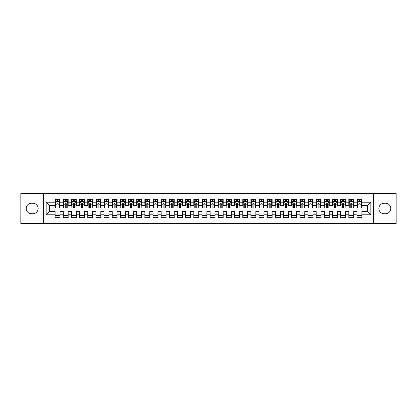 <?xml version="1.0" encoding="UTF-8"?>
<svg xmlns="http://www.w3.org/2000/svg" width="417" height="417" viewBox="0 0 417 417"><rect width="100%" height="100%" fill="white"/><g stroke="black" fill="none" stroke-linecap="round" stroke-linejoin="round"><path stroke-width="0.63" d="M373.549 223.595L396.15 223.595L396.15 193.405L373.549 193.405L373.549 223.595L43.451 223.595L43.451 193.405L20.85 193.405L20.85 223.595L43.451 223.595M373.549 193.405L43.451 193.405M46.141 214.781L46.141 202.219L55.117 202.219L55.117 205.482L49.404 205.482L49.404 211.518L46.141 214.781L55.117 214.781L55.117 217.679L60.012 217.679L60.012 214.781L63.275 214.781L63.275 217.679L68.169 217.679L68.169 214.781L71.432 214.781L71.432 217.679L76.327 217.679L76.327 214.781L79.595 214.781L79.595 217.679L84.489 217.679L84.489 214.781L87.752 214.781L87.752 217.679L92.647 217.679L92.647 214.781L95.91 214.781L95.91 217.679L100.805 217.679L100.805 214.781L104.068 214.781L104.068 217.679L108.962 217.679L108.962 214.781L112.225 214.781L112.225 217.679L117.125 217.679L117.125 214.781L120.388 214.781L120.388 217.679L125.282 217.679L125.282 214.781L128.545 214.781L128.545 217.679L133.44 217.679L133.44 214.781L136.703 214.781L136.703 217.679L141.598 217.679L141.598 214.781L144.861 214.781L144.861 217.679L149.755 217.679L149.755 214.781L153.023 214.781L153.023 217.679L157.918 217.679L157.918 214.781L161.181 214.781L161.181 217.679L166.075 217.679L166.075 214.781L169.338 214.781L169.338 217.679L174.233 217.679L174.233 214.781L177.496 214.781L177.496 217.679L182.391 217.679L182.391 214.781L185.654 214.781L185.654 217.679L190.553 217.679L190.553 214.781L193.816 214.781L193.816 217.679L198.711 217.679L198.711 214.781L201.974 214.781L201.974 217.679L206.868 217.679L206.868 214.781L210.132 214.781L210.132 217.679L215.026 217.679L215.026 214.781L218.289 214.781L218.289 217.679L223.184 217.679L223.184 214.781L226.447 214.781L226.447 217.679L231.346 217.679L231.346 214.781L234.609 214.781L234.609 217.679L239.504 217.679L239.504 214.781L242.767 214.781L242.767 217.679L247.662 217.679L247.662 214.781L250.925 214.781L250.925 217.679L255.819 217.679L255.819 214.781L259.082 214.781L259.082 217.679L263.977 217.679L263.977 214.781L267.245 214.781L267.245 217.679L272.139 217.679L272.139 214.781L275.402 214.781L275.402 217.679L280.297 217.679L280.297 214.781L283.56 214.781L283.56 217.679L288.455 217.679L288.455 214.781L291.718 214.781L291.718 217.679L296.612 217.679L296.612 214.781L299.875 214.781L299.875 217.679L304.775 217.679L304.775 214.781L308.038 214.781L308.038 217.679L312.932 217.679L312.932 214.781L316.195 214.781L316.195 217.679L321.09 217.679L321.09 214.781L324.353 214.781L324.353 217.679L329.248 217.679L329.248 214.781L332.511 214.781L332.511 217.679L337.405 217.679L337.405 214.781L340.673 214.781L340.673 217.679L345.568 217.679L345.568 214.781L348.831 214.781L348.831 217.679L353.725 217.679L353.725 214.781L356.988 214.781L356.988 217.679L361.883 217.679L361.883 211.518L367.596 211.518L367.596 205.482L361.883 205.482L361.883 202.219L370.859 202.219L370.859 214.781L361.883 214.781M361.883 202.219L361.883 199.321L356.988 199.321L356.988 202.219L353.725 202.219L353.725 199.321L348.831 199.321L348.831 202.219L345.568 202.219L345.568 199.321L340.673 199.321L340.673 202.219L337.405 202.219L337.405 199.321L332.511 199.321L332.511 202.219L329.248 202.219L329.248 199.321L324.353 199.321L324.353 202.219L321.09 202.219L321.09 199.321L316.195 199.321L316.195 202.219L312.932 202.219L312.932 199.321L308.038 199.321L308.038 202.219L304.775 202.219L304.775 199.321L299.875 199.321L299.875 202.219L296.612 202.219L296.612 199.321L291.718 199.321L291.718 202.219L288.455 202.219L288.455 199.321L283.56 199.321L283.56 202.219L280.297 202.219L280.297 199.321L275.402 199.321L275.402 202.219L272.139 202.219L272.139 199.321L267.245 199.321L267.245 202.219L263.977 202.219L263.977 199.321L259.082 199.321L259.082 202.219L255.819 202.219L255.819 199.321L250.925 199.321L250.925 202.219L247.662 202.219L247.662 199.321L242.767 199.321L242.767 202.219L239.504 202.219L239.504 199.321L234.609 199.321L234.609 202.219L231.346 202.219L231.346 199.321L226.447 199.321L226.447 202.219L223.184 202.219L223.184 199.321L218.289 199.321L218.289 202.219L215.026 202.219L215.026 199.321L210.132 199.321L210.132 202.219L206.868 202.219L206.868 199.321L201.974 199.321L201.974 202.219L198.711 202.219L198.711 199.321L193.816 199.321L193.816 202.219L190.553 202.219L190.553 199.321L185.654 199.321L185.654 202.219L182.391 202.219L182.391 199.321L177.496 199.321L177.496 202.219L174.233 202.219L174.233 199.321L169.338 199.321L169.338 202.219L166.075 202.219L166.075 199.321L161.181 199.321L161.181 202.219L157.918 202.219L157.918 199.321L153.023 199.321L153.023 202.219L149.755 202.219L149.755 199.321L144.861 199.321L144.861 202.219L141.598 202.219L141.598 199.321L136.703 199.321L136.703 202.219L133.44 202.219L133.44 199.321L128.545 199.321L128.545 202.219L125.282 202.219L125.282 199.321L120.388 199.321L120.388 202.219L117.125 202.219L117.125 199.321L112.225 199.321L112.225 202.219L108.962 202.219L108.962 199.321L104.068 199.321L104.068 202.219L100.805 202.219L100.805 199.321L95.91 199.321L95.91 202.219L92.647 202.219L92.647 199.321L87.752 199.321L87.752 202.219L84.489 202.219L84.489 199.321L79.595 199.321L79.595 202.219L76.327 202.219L76.327 199.321L71.432 199.321L71.432 202.219L68.169 202.219L68.169 199.321L63.275 199.321L63.275 202.219L60.012 202.219L60.012 199.321L55.117 199.321L55.117 202.219M353.725 214.781L353.725 211.518L356.988 211.518L356.988 214.781M370.859 202.219L367.596 205.482M345.568 214.781L345.568 211.518L348.831 211.518L348.831 214.781M356.988 202.219L356.988 205.482L353.725 205.482L353.725 202.219M337.405 214.781L337.405 211.518L340.673 211.518L340.673 214.781M348.831 202.219L348.831 205.482L345.568 205.482L345.568 202.219M329.248 214.781L329.248 211.518L332.511 211.518L332.511 214.781M340.673 202.219L340.673 205.482L337.405 205.482L337.405 202.219M321.09 214.781L321.09 211.518L324.353 211.518L324.353 214.781M332.511 202.219L332.511 205.482L329.248 205.482L329.248 202.219M312.932 214.781L312.932 211.518L316.195 211.518L316.195 214.781M324.353 202.219L324.353 205.482L321.09 205.482L321.09 202.219M304.775 214.781L304.775 211.518L308.038 211.518L308.038 214.781M316.195 202.219L316.195 205.482L312.932 205.482L312.932 202.219M296.612 214.781L296.612 211.518L299.875 211.518L299.875 214.781M308.038 202.219L308.038 205.482L304.775 205.482L304.775 202.219M288.455 214.781L288.455 211.518L291.718 211.518L291.718 214.781M299.875 202.219L299.875 205.482L296.612 205.482L296.612 202.219M280.297 214.781L280.297 211.518L283.56 211.518L283.56 214.781M291.718 202.219L291.718 205.482L288.455 205.482L288.455 202.219M272.139 214.781L272.139 211.518L275.402 211.518L275.402 214.781M283.56 202.219L283.56 205.482L280.297 205.482L280.297 202.219M263.977 214.781L263.977 211.518L267.245 211.518L267.245 214.781M275.402 202.219L275.402 205.482L272.139 205.482L272.139 202.219M255.819 214.781L255.819 211.518L259.082 211.518L259.082 214.781M267.245 202.219L267.245 205.482L263.977 205.482L263.977 202.219M247.662 214.781L247.662 211.518L250.925 211.518L250.925 214.781M259.082 202.219L259.082 205.482L255.819 205.482L255.819 202.219M239.504 214.781L239.504 211.518L242.767 211.518L242.767 214.781M250.925 202.219L250.925 205.482L247.662 205.482L247.662 202.219M231.346 214.781L231.346 211.518L234.609 211.518L234.609 214.781M242.767 202.219L242.767 205.482L239.504 205.482L239.504 202.219M223.184 214.781L223.184 211.518L226.447 211.518L226.447 214.781M234.609 202.219L234.609 205.482L231.346 205.482L231.346 202.219M215.026 214.781L215.026 211.518L218.289 211.518L218.289 214.781M226.447 202.219L226.447 205.482L223.184 205.482L223.184 202.219M206.868 214.781L206.868 211.518L210.132 211.518L210.132 214.781M218.289 202.219L218.289 205.482L215.026 205.482L215.026 202.219M198.711 214.781L198.711 211.518L201.974 211.518L201.974 214.781M210.132 202.219L210.132 205.482L206.868 205.482L206.868 202.219M190.553 214.781L190.553 211.518L193.816 211.518L193.816 214.781M201.974 202.219L201.974 205.482L198.711 205.482L198.711 202.219M182.391 214.781L182.391 211.518L185.654 211.518L185.654 214.781M193.816 202.219L193.816 205.482L190.553 205.482L190.553 202.219M174.233 214.781L174.233 211.518L177.496 211.518L177.496 214.781M185.654 202.219L185.654 205.482L182.391 205.482L182.391 202.219M166.075 214.781L166.075 211.518L169.338 211.518L169.338 214.781M177.496 202.219L177.496 205.482L174.233 205.482L174.233 202.219M157.918 214.781L157.918 211.518L161.181 211.518L161.181 214.781M169.338 202.219L169.338 205.482L166.075 205.482L166.075 202.219M149.755 214.781L149.755 211.518L153.023 211.518L153.023 214.781M161.181 202.219L161.181 205.482L157.918 205.482L157.918 202.219M141.598 214.781L141.598 211.518L144.861 211.518L144.861 214.781M153.023 202.219L153.023 205.482L149.755 205.482L149.755 202.219M133.44 214.781L133.44 211.518L136.703 211.518L136.703 214.781M144.861 202.219L144.861 205.482L141.598 205.482L141.598 202.219M125.282 214.781L125.282 211.518L128.545 211.518L128.545 214.781M136.703 202.219L136.703 205.482L133.44 205.482L133.44 202.219M117.125 214.781L117.125 211.518L120.388 211.518L120.388 214.781M128.545 202.219L128.545 205.482L125.282 205.482L125.282 202.219M108.962 214.781L108.962 211.518L112.225 211.518L112.225 214.781M120.388 202.219L120.388 205.482L117.125 205.482L117.125 202.219M100.805 214.781L100.805 211.518L104.068 211.518L104.068 214.781M112.225 202.219L112.225 205.482L108.962 205.482L108.962 202.219M92.647 214.781L92.647 211.518L95.91 211.518L95.91 214.781M104.068 202.219L104.068 205.482L100.805 205.482L100.805 202.219M84.489 214.781L84.489 211.518L87.752 211.518L87.752 214.781M95.91 202.219L95.91 205.482L92.647 205.482L92.647 202.219M76.327 214.781L76.327 211.518L79.595 211.518L79.595 214.781M87.752 202.219L87.752 205.482L84.489 205.482L84.489 202.219M68.169 214.781L68.169 211.518L71.432 211.518L71.432 214.781M79.595 202.219L79.595 205.482L76.327 205.482L76.327 202.219M60.012 214.781L60.012 211.518L63.275 211.518L63.275 214.781M71.432 202.219L71.432 205.482L68.169 205.482L68.169 202.219M49.404 211.518L55.117 211.518L55.117 214.781M63.275 202.219L63.275 205.482L60.012 205.482L60.012 202.219M356.988 201.359L357.395 201.359M361.476 201.359L361.883 201.359M348.831 201.359L349.238 201.359M353.319 201.359L353.725 201.359M340.673 201.359L341.08 201.359M345.156 201.359L345.568 201.359M332.511 201.359L332.922 201.359M336.999 201.359L337.405 201.359M324.353 201.359L324.76 201.359M328.841 201.359L329.248 201.359M316.195 201.359L316.602 201.359M320.683 201.359L321.09 201.359M308.038 201.359L308.444 201.359M312.526 201.359L312.932 201.359M299.875 201.359L300.287 201.359M304.363 201.359L304.775 201.359M291.718 201.359L292.124 201.359M296.206 201.359L296.612 201.359M283.56 201.359L283.967 201.359M288.048 201.359L288.455 201.359M275.402 201.359L275.809 201.359M279.89 201.359L280.297 201.359M267.245 201.359L267.651 201.359M271.728 201.359L272.139 201.359M259.082 201.359L259.494 201.359M263.57 201.359L263.977 201.359M250.925 201.359L251.331 201.359M255.412 201.359L255.819 201.359M242.767 201.359L243.174 201.359M247.255 201.359L247.662 201.359M234.609 201.359L235.016 201.359M239.097 201.359L239.504 201.359M226.447 201.359L226.858 201.359M230.935 201.359L231.346 201.359M218.289 201.359L218.701 201.359M222.777 201.359L223.184 201.359M210.132 201.359L210.538 201.359M214.619 201.359L215.026 201.359M201.974 201.359L202.381 201.359M206.462 201.359L206.868 201.359M193.816 201.359L194.223 201.359M198.299 201.359L198.711 201.359M185.654 201.359L186.065 201.359M190.142 201.359L190.553 201.359M177.496 201.359L177.903 201.359M181.984 201.359L182.391 201.359M169.338 201.359L169.745 201.359M173.826 201.359L174.233 201.359M161.181 201.359L161.588 201.359M165.669 201.359L166.075 201.359M153.023 201.359L153.43 201.359M157.506 201.359L157.918 201.359M144.861 201.359L145.272 201.359M149.349 201.359L149.755 201.359M136.703 201.359L137.11 201.359M141.191 201.359L141.598 201.359M128.545 201.359L128.952 201.359M133.033 201.359L133.44 201.359M120.388 201.359L120.794 201.359M124.876 201.359L125.282 201.359M112.225 201.359L112.637 201.359M116.713 201.359L117.125 201.359M104.068 201.359L104.474 201.359M108.556 201.359L108.962 201.359M95.91 201.359L96.317 201.359M100.398 201.359L100.805 201.359M87.752 201.359L88.159 201.359M92.24 201.359L92.647 201.359M79.595 201.359L80.001 201.359M84.078 201.359L84.489 201.359M71.432 201.359L71.844 201.359M75.92 201.359L76.327 201.359M63.275 201.359L63.681 201.359M67.763 201.359L68.169 201.359M55.117 201.359L55.524 201.359M59.605 201.359L60.012 201.359M55.117 215.641L60.012 215.641M63.275 215.641L68.169 215.641M71.432 215.641L76.327 215.641M79.595 215.641L84.489 215.641M87.752 215.641L92.647 215.641M95.91 215.641L100.805 215.641M104.068 215.641L108.962 215.641M112.225 215.641L117.125 215.641M120.388 215.641L125.282 215.641M128.545 215.641L133.44 215.641M136.703 215.641L141.598 215.641M144.861 215.641L149.755 215.641M153.023 215.641L157.918 215.641M161.181 215.641L166.075 215.641M169.338 215.641L174.233 215.641M177.496 215.641L182.391 215.641M185.654 215.641L190.553 215.641M193.816 215.641L198.711 215.641M201.974 215.641L206.868 215.641M210.132 215.641L215.026 215.641M218.289 215.641L223.184 215.641M226.447 215.641L231.346 215.641M234.609 215.641L239.504 215.641M242.767 215.641L247.662 215.641M250.925 215.641L255.819 215.641M259.082 215.641L263.977 215.641M267.245 215.641L272.139 215.641M275.402 215.641L280.297 215.641M283.56 215.641L288.455 215.641M291.718 215.641L296.612 215.641M299.875 215.641L304.775 215.641M308.038 215.641L312.932 215.641M316.195 215.641L321.09 215.641M324.353 215.641L329.248 215.641M332.511 215.641L337.405 215.641M340.673 215.641L345.568 215.641M348.831 215.641L353.725 215.641M356.988 215.641L361.883 215.641M46.141 202.219L49.404 205.482M367.596 211.518L370.859 214.781M31.457 203.277A5.223 5.223 0 0 0 26.235 208.5A5.223 5.223 0 0 0 31.457 213.723L32.927 213.723A5.223 5.223 0 0 0 38.145 208.5A5.223 5.223 0 0 0 32.927 203.277L31.457 203.277M385.543 213.723A5.223 5.223 0 0 0 390.765 208.5A5.223 5.223 0 0 0 385.543 203.277L384.073 203.277A5.223 5.223 0 0 0 378.855 208.5A5.223 5.223 0 0 0 384.073 213.723L385.543 213.723M58.052 200.384L57.077 200.384M59.605 206.988L58.052 206.988L58.052 208.01L59.605 208.01L59.605 203.032L58.787 201.401L56.342 201.401L55.524 203.032L55.524 208.01L57.077 208.01L57.077 206.988L55.524 206.988M55.524 203.032L55.524 199.321M59.605 203.032L59.605 199.321M57.077 201.401L57.077 199.321M58.052 199.321L58.052 201.401M58.052 206.988L58.052 203.647C57.728 203.016 57.4 203.016 57.077 203.647L57.077 206.988M58.052 201.359L57.077 201.359M66.214 200.384L65.234 200.384M67.763 206.988L66.214 206.988L66.214 208.01L67.763 208.01L67.763 203.032L66.944 201.401L64.499 201.401L63.681 203.032L63.681 208.01L65.234 208.01L65.234 206.988L63.681 206.988M63.681 203.032L63.681 199.321M67.763 203.032L67.763 199.321M65.234 201.401L65.234 199.321M66.214 199.321L66.214 201.401M66.214 206.988L66.214 203.647C65.886 203.016 65.558 203.016 65.234 203.647L65.234 206.988M66.214 201.359L65.234 201.359M74.372 200.384L73.392 200.384M75.92 206.988L74.372 206.988L74.372 208.01L75.92 208.01L75.92 203.032L75.107 201.401L72.657 201.401L71.844 203.032L71.844 208.01L73.392 208.01L73.392 206.988L71.844 206.988M71.844 203.032L71.844 199.321M75.92 203.032L75.92 199.321M73.392 201.401L73.392 199.321M74.372 199.321L74.372 201.401M74.372 206.988L74.372 203.647C74.044 203.016 73.72 203.016 73.392 203.647L73.392 206.988M74.372 201.359L73.392 201.359M82.53 200.384L81.55 200.384M84.078 206.988L82.53 206.988L82.53 208.01L84.078 208.01L84.078 203.032L83.264 201.401L80.815 201.401L80.001 203.032L80.001 208.01L81.55 208.01L81.55 206.988L80.001 206.988M80.001 203.032L80.001 199.321M84.078 203.032L84.078 199.321M81.55 201.401L81.55 199.321M82.53 199.321L82.53 201.401M82.53 206.988L82.53 203.647C82.206 203.016 81.878 203.016 81.55 203.647L81.55 206.988M82.53 201.359L81.55 201.359M90.687 200.384L89.707 200.384M92.24 206.988L90.687 206.988L90.687 208.01L92.24 208.01L92.24 203.032L91.422 201.401L88.977 201.401L88.159 203.032L88.159 208.01L89.707 208.01L89.707 206.988L88.159 206.988M88.159 203.032L88.159 199.321M92.24 203.032L92.24 199.321M89.707 201.401L89.707 199.321M90.687 199.321L90.687 201.401M90.687 206.988L90.687 203.647C90.364 203.016 90.036 203.016 89.707 203.647L89.707 206.988M90.687 201.359L89.707 201.359M98.845 200.384L97.87 200.384M100.398 206.988L98.845 206.988L98.845 208.01L100.398 208.01L100.398 203.032L99.58 201.401L97.135 201.401L96.317 203.032L96.317 208.01L97.87 208.01L97.87 206.988L96.317 206.988M96.317 203.032L96.317 199.321M100.398 203.032L100.398 199.321M97.87 201.401L97.87 199.321M98.845 199.321L98.845 201.401M98.845 206.988L98.845 203.647C98.521 203.016 98.193 203.016 97.87 203.647L97.87 206.988M98.845 201.359L97.87 201.359M107.007 200.384L106.027 200.384M108.556 206.988L107.007 206.988L107.007 208.01L108.556 208.01L108.556 203.032L107.742 201.401L105.293 201.401L104.474 203.032L104.474 208.01L106.027 208.01L106.027 206.988L104.474 206.988M104.474 203.032L104.474 199.321M108.556 203.032L108.556 199.321M106.027 201.401L106.027 199.321M107.007 199.321L107.007 201.401M107.007 206.988L107.007 203.647C106.679 203.016 106.356 203.016 106.027 203.647L106.027 206.988M107.007 201.359L106.027 201.359M115.165 200.384L114.185 200.384M116.713 206.988L115.165 206.988L115.165 208.01L116.713 208.01L116.713 203.032L115.9 201.401L113.45 201.401L112.637 203.032L112.637 208.01L114.185 208.01L114.185 206.988L112.637 206.988M112.637 203.032L112.637 199.321M116.713 203.032L116.713 199.321M114.185 201.401L114.185 199.321M115.165 199.321L115.165 201.401M115.165 206.988L115.165 203.647C114.837 203.016 114.513 203.016 114.185 203.647L114.185 206.988M115.165 201.359L114.185 201.359M123.323 200.384L122.343 200.384M124.876 206.988L123.323 206.988L123.323 208.01L124.876 208.01L124.876 203.032L124.058 201.401L121.608 201.401L120.794 203.032L120.794 208.01L122.343 208.01L122.343 206.988L120.794 206.988M120.794 203.032L120.794 199.321M124.876 203.032L124.876 199.321M122.343 201.401L122.343 199.321M123.323 199.321L123.323 201.401M123.323 206.988L123.323 203.647C122.999 203.016 122.671 203.016 122.343 203.647L122.343 206.988M123.323 201.359L122.343 201.359M131.48 200.384L130.505 200.384M133.033 206.988L131.48 206.988L131.48 208.01L133.033 208.01L133.033 203.032L132.215 201.401L129.77 201.401L128.952 203.032L128.952 208.01L130.505 208.01L130.505 206.988L128.952 206.988M128.952 203.032L128.952 199.321M133.033 203.032L133.033 199.321M130.505 201.401L130.505 199.321M131.48 199.321L131.48 201.401M131.48 206.988L131.48 203.647C131.157 203.016 130.829 203.016 130.505 203.647L130.505 206.988M131.48 201.359L130.505 201.359M139.643 200.384L138.663 200.384M141.191 206.988L139.643 206.988L139.643 208.01L141.191 208.01L141.191 203.032L140.373 201.401L137.928 201.401L137.11 203.032L137.11 208.01L138.663 208.01L138.663 206.988L137.11 206.988M137.11 203.032L137.11 199.321M141.191 203.032L141.191 199.321M138.663 201.401L138.663 199.321M139.643 199.321L139.643 201.401M139.643 206.988L139.643 203.647C139.314 203.016 138.986 203.016 138.663 203.647L138.663 206.988M139.643 201.359L138.663 201.359M147.8 200.384L146.82 200.384M149.349 206.988L147.8 206.988L147.8 208.01L149.349 208.01L149.349 203.032L148.535 201.401L146.086 201.401L145.272 203.032L145.272 208.01L146.82 208.01L146.82 206.988L145.272 206.988M145.272 203.032L145.272 199.321M149.349 203.032L149.349 199.321M146.82 201.401L146.82 199.321M147.8 199.321L147.8 201.401M147.8 206.988L147.8 203.647C147.472 203.016 147.149 203.016 146.82 203.647L146.82 206.988M147.8 201.359L146.82 201.359M155.958 200.384L154.978 200.384M157.506 206.988L155.958 206.988L155.958 208.01L157.506 208.01L157.506 203.032L156.693 201.401L154.243 201.401L153.43 203.032L153.43 208.01L154.978 208.01L154.978 206.988L153.43 206.988M153.43 203.032L153.43 199.321M157.506 203.032L157.506 199.321M154.978 201.401L154.978 199.321M155.958 199.321L155.958 201.401M155.958 206.988L155.958 203.647C155.63 203.016 155.306 203.016 154.978 203.647L154.978 206.988M155.958 201.359L154.978 201.359M164.116 200.384L163.136 200.384M165.669 206.988L164.116 206.988L164.116 208.01L165.669 208.01L165.669 203.032L164.851 201.401L162.406 201.401L161.588 203.032L161.588 208.01L163.136 208.01L163.136 206.988L161.588 206.988M161.588 203.032L161.588 199.321M165.669 203.032L165.669 199.321M163.136 201.401L163.136 199.321M164.116 199.321L164.116 201.401M164.116 206.988L164.116 203.647C163.792 203.016 163.464 203.016 163.136 203.647L163.136 206.988M164.116 201.359L163.136 201.359M172.273 200.384L171.298 200.384M173.826 206.988L172.273 206.988L172.273 208.01L173.826 208.01L173.826 203.032L173.008 201.401L170.563 201.401L169.745 203.032L169.745 208.01L171.298 208.01L171.298 206.988L169.745 206.988M169.745 203.032L169.745 199.321M173.826 203.032L173.826 199.321M171.298 201.401L171.298 199.321M172.273 199.321L172.273 201.401M172.273 206.988L172.273 203.647C171.95 203.016 171.622 203.016 171.298 203.647L171.298 206.988M172.273 201.359L171.298 201.359M180.436 200.384L179.456 200.384M181.984 206.988L180.436 206.988L180.436 208.01L181.984 208.01L181.984 203.032L181.171 201.401L178.721 201.401L177.903 203.032L177.903 208.01L179.456 208.01L179.456 206.988L177.903 206.988M177.903 203.032L177.903 199.321M181.984 203.032L181.984 199.321M179.456 201.401L179.456 199.321M180.436 199.321L180.436 201.401M180.436 206.988L180.436 203.647C180.108 203.016 179.784 203.016 179.456 203.647L179.456 206.988M180.436 201.359L179.456 201.359M188.593 200.384L187.614 200.384M190.142 206.988L188.593 206.988L188.593 208.01L190.142 208.01L190.142 203.032L189.328 201.401L186.879 201.401L186.065 203.032L186.065 208.01L187.614 208.01L187.614 206.988L186.065 206.988M186.065 203.032L186.065 199.321M190.142 203.032L190.142 199.321M187.614 201.401L187.614 199.321M188.593 199.321L188.593 201.401M188.593 206.988L188.593 203.647C188.265 203.016 187.942 203.016 187.614 203.647L187.614 206.988M188.593 201.359L187.614 201.359M196.751 200.384L195.771 200.384M198.299 206.988L196.751 206.988L196.751 208.01L198.299 208.01L198.299 203.032L197.486 201.401L195.036 201.401L194.223 203.032L194.223 208.01L195.771 208.01L195.771 206.988L194.223 206.988M194.223 203.032L194.223 199.321M198.299 203.032L198.299 199.321M195.771 201.401L195.771 199.321M196.751 199.321L196.751 201.401M196.751 206.988L196.751 203.647C196.428 203.016 196.099 203.016 195.771 203.647L195.771 206.988M196.751 201.359L195.771 201.359M204.909 200.384L203.929 200.384M206.462 206.988L204.909 206.988L204.909 208.01L206.462 208.01L206.462 203.032L205.644 201.401L203.199 201.401L202.381 203.032L202.381 208.01L203.929 208.01L203.929 206.988L202.381 206.988M202.381 203.032L202.381 199.321M206.462 203.032L206.462 199.321M203.929 201.401L203.929 199.321M204.909 199.321L204.909 201.401M204.909 206.988L204.909 203.647C204.585 203.016 204.257 203.016 203.929 203.647L203.929 206.988M204.909 201.359L203.929 201.359M213.071 200.384L212.091 200.384M214.619 206.988L213.071 206.988L213.071 208.01L214.619 208.01L214.619 203.032L213.801 201.401L211.356 201.401L210.538 203.032L210.538 208.01L212.091 208.01L212.091 206.988L210.538 206.988M210.538 203.032L210.538 199.321M214.619 203.032L214.619 199.321M212.091 201.401L212.091 199.321M213.071 199.321L213.071 201.401M213.071 206.988L213.071 203.647C212.743 203.016 212.415 203.016 212.091 203.647L212.091 206.988M213.071 201.359L212.091 201.359M221.229 200.384L220.249 200.384M222.777 206.988L221.229 206.988L221.229 208.01L222.777 208.01L222.777 203.032L221.964 201.401L219.514 201.401L218.701 203.032L218.701 208.01L220.249 208.01L220.249 206.988L218.701 206.988M218.701 203.032L218.701 199.321M222.777 203.032L222.777 199.321M220.249 201.401L220.249 199.321M221.229 199.321L221.229 201.401M221.229 206.988L221.229 203.647C220.901 203.016 220.577 203.016 220.249 203.647L220.249 206.988M221.229 201.359L220.249 201.359M229.386 200.384L228.407 200.384M230.935 206.988L229.386 206.988L229.386 208.01L230.935 208.01L230.935 203.032L230.121 201.401L227.672 201.401L226.858 203.032L226.858 208.01L228.407 208.01L228.407 206.988L226.858 206.988M226.858 203.032L226.858 199.321M230.935 203.032L230.935 199.321M228.407 201.401L228.407 199.321M229.386 199.321L229.386 201.401M229.386 206.988L229.386 203.647C229.058 203.016 228.735 203.016 228.407 203.647L228.407 206.988M229.386 201.359L228.407 201.359M237.544 200.384L236.564 200.384M239.097 206.988L237.544 206.988L237.544 208.01L239.097 208.01L239.097 203.032L238.279 201.401L235.829 201.401L235.016 203.032L235.016 208.01L236.564 208.01L236.564 206.988L235.016 206.988M235.016 203.032L235.016 199.321M239.097 203.032L239.097 199.321M236.564 201.401L236.564 199.321M237.544 199.321L237.544 201.401M237.544 206.988L237.544 203.647C237.221 203.016 236.892 203.016 236.564 203.647L236.564 206.988M237.544 201.359L236.564 201.359M245.702 200.384L244.727 200.384M247.255 206.988L245.702 206.988L245.702 208.01L247.255 208.01L247.255 203.032L246.437 201.401L243.992 201.401L243.174 203.032L243.174 208.01L244.727 208.01L244.727 206.988L243.174 206.988M243.174 203.032L243.174 199.321M247.255 203.032L247.255 199.321M244.727 201.401L244.727 199.321M245.702 199.321L245.702 201.401M245.702 206.988L245.702 203.647C245.378 203.016 245.05 203.016 244.727 203.647L244.727 206.988M245.702 201.359L244.727 201.359M253.864 200.384L252.884 200.384M255.412 206.988L253.864 206.988L253.864 208.01L255.412 208.01L255.412 203.032L254.594 201.401L252.149 201.401L251.331 203.032L251.331 208.01L252.884 208.01L252.884 206.988L251.331 206.988M251.331 203.032L251.331 199.321M255.412 203.032L255.412 199.321M252.884 201.401L252.884 199.321M253.864 199.321L253.864 201.401M253.864 206.988L253.864 203.647C253.536 203.016 253.208 203.016 252.884 203.647L252.884 206.988M253.864 201.359L252.884 201.359M262.022 200.384L261.042 200.384M263.57 206.988L262.022 206.988L262.022 208.01L263.57 208.01L263.57 203.032L262.757 201.401L260.307 201.401L259.494 203.032L259.494 208.01L261.042 208.01L261.042 206.988L259.494 206.988M259.494 203.032L259.494 199.321M263.57 203.032L263.57 199.321M261.042 201.401L261.042 199.321M262.022 199.321L262.022 201.401M262.022 206.988L262.022 203.647C261.694 203.016 261.37 203.016 261.042 203.647L261.042 206.988M262.022 201.359L261.042 201.359M270.18 200.384L269.2 200.384M271.728 206.988L270.18 206.988L270.18 208.01L271.728 208.01L271.728 203.032L270.914 201.401L268.465 201.401L267.651 203.032L267.651 208.01L269.2 208.01L269.2 206.988L267.651 206.988M267.651 203.032L267.651 199.321M271.728 203.032L271.728 199.321M269.2 201.401L269.2 199.321M270.18 199.321L270.18 201.401M270.18 206.988L270.18 203.647C269.856 203.016 269.528 203.016 269.2 203.647L269.2 206.988M270.18 201.359L269.2 201.359M278.337 200.384L277.357 200.384M279.89 206.988L278.337 206.988L278.337 208.01L279.89 208.01L279.89 203.032L279.072 201.401L276.627 201.401L275.809 203.032L275.809 208.01L277.357 208.01L277.357 206.988L275.809 206.988M275.809 203.032L275.809 199.321M279.89 203.032L279.89 199.321M277.357 201.401L277.357 199.321M278.337 199.321L278.337 201.401M278.337 206.988L278.337 203.647C278.014 203.016 277.686 203.016 277.357 203.647L277.357 206.988M278.337 201.359L277.357 201.359M286.495 200.384L285.52 200.384M288.048 206.988L286.495 206.988L286.495 208.01L288.048 208.01L288.048 203.032L287.23 201.401L284.785 201.401L283.967 203.032L283.967 208.01L285.52 208.01L285.52 206.988L283.967 206.988M283.967 203.032L283.967 199.321M288.048 203.032L288.048 199.321M285.52 201.401L285.52 199.321M286.495 199.321L286.495 201.401M286.495 206.988L286.495 203.647C286.171 203.016 285.843 203.016 285.52 203.647L285.52 206.988M286.495 201.359L285.52 201.359M294.657 200.384L293.677 200.384M296.206 206.988L294.657 206.988L294.657 208.01L296.206 208.01L296.206 203.032L295.392 201.401L292.942 201.401L292.124 203.032L292.124 208.01L293.677 208.01L293.677 206.988L292.124 206.988M292.124 203.032L292.124 199.321M296.206 203.032L296.206 199.321M293.677 201.401L293.677 199.321M294.657 199.321L294.657 201.401M294.657 206.988L294.657 203.647C294.329 203.016 294.006 203.016 293.677 203.647L293.677 206.988M294.657 201.359L293.677 201.359M302.815 200.384L301.835 200.384M304.363 206.988L302.815 206.988L302.815 208.01L304.363 208.01L304.363 203.032L303.55 201.401L301.1 201.401L300.287 203.032L300.287 208.01L301.835 208.01L301.835 206.988L300.287 206.988M300.287 203.032L300.287 199.321M304.363 203.032L304.363 199.321M301.835 201.401L301.835 199.321M302.815 199.321L302.815 201.401M302.815 206.988L302.815 203.647C302.487 203.016 302.163 203.016 301.835 203.647L301.835 206.988M302.815 201.359L301.835 201.359M310.973 200.384L309.993 200.384M312.526 206.988L310.973 206.988L310.973 208.01L312.526 208.01L312.526 203.032L311.707 201.401L309.258 201.401L308.444 203.032L308.444 208.01L309.993 208.01L309.993 206.988L308.444 206.988M308.444 203.032L308.444 199.321M312.526 203.032L312.526 199.321M309.993 201.401L309.993 199.321M310.973 199.321L310.973 201.401M310.973 206.988L310.973 203.647C310.649 203.016 310.321 203.016 309.993 203.647L309.993 206.988M310.973 201.359L309.993 201.359M319.13 200.384L318.155 200.384M320.683 206.988L319.13 206.988L319.13 208.01L320.683 208.01L320.683 203.032L319.865 201.401L317.42 201.401L316.602 203.032L316.602 208.01L318.155 208.01L318.155 206.988L316.602 206.988M316.602 203.032L316.602 199.321M320.683 203.032L320.683 199.321M318.155 201.401L318.155 199.321M319.13 199.321L319.13 201.401M319.13 206.988L319.13 203.647C318.807 203.016 318.479 203.016 318.155 203.647L318.155 206.988M319.13 201.359L318.155 201.359M327.293 200.384L326.313 200.384M328.841 206.988L327.293 206.988L327.293 208.01L328.841 208.01L328.841 203.032L328.023 201.401L325.578 201.401L324.76 203.032L324.76 208.01L326.313 208.01L326.313 206.988L324.76 206.988M324.76 203.032L324.76 199.321M328.841 203.032L328.841 199.321M326.313 201.401L326.313 199.321M327.293 199.321L327.293 201.401M327.293 206.988L327.293 203.647C326.964 203.016 326.636 203.016 326.313 203.647L326.313 206.988M327.293 201.359L326.313 201.359M335.45 200.384L334.47 200.384M336.999 206.988L335.45 206.988L335.45 208.01L336.999 208.01L336.999 203.032L336.185 201.401L333.736 201.401L332.922 203.032L332.922 208.01L334.47 208.01L334.47 206.988L332.922 206.988M332.922 203.032L332.922 199.321M336.999 203.032L336.999 199.321M334.47 201.401L334.47 199.321M335.45 199.321L335.45 201.401M335.45 206.988L335.45 203.647C335.122 203.016 334.799 203.016 334.47 203.647L334.47 206.988M335.45 201.359L334.47 201.359M343.608 200.384L342.628 200.384M345.156 206.988L343.608 206.988L343.608 208.01L345.156 208.01L345.156 203.032L344.343 201.401L341.893 201.401L341.08 203.032L341.08 208.01L342.628 208.01L342.628 206.988L341.08 206.988M341.08 203.032L341.08 199.321M345.156 203.032L345.156 199.321M342.628 201.401L342.628 199.321M343.608 199.321L343.608 201.401M343.608 206.988L343.608 203.647C343.28 203.016 342.956 203.016 342.628 203.647L342.628 206.988M343.608 201.359L342.628 201.359M351.766 200.384L350.786 200.384M353.319 206.988L351.766 206.988L351.766 208.01L353.319 208.01L353.319 203.032L352.501 201.401L350.056 201.401L349.238 203.032L349.238 208.01L350.786 208.01L350.786 206.988L349.238 206.988M349.238 203.032L349.238 199.321M353.319 203.032L353.319 199.321M350.786 201.401L350.786 199.321M351.766 199.321L351.766 201.401M351.766 206.988L351.766 203.647C351.442 203.016 351.114 203.016 350.786 203.647L350.786 206.988M351.766 201.359L350.786 201.359M359.923 200.384L358.948 200.384M361.476 206.988L359.923 206.988L359.923 208.01L361.476 208.01L361.476 203.032L360.658 201.401L358.213 201.401L357.395 203.032L357.395 208.01L358.948 208.01L358.948 206.988L357.395 206.988M357.395 203.032L357.395 199.321M361.476 203.032L361.476 199.321M358.948 201.401L358.948 199.321M359.923 199.321L359.923 201.401M359.923 206.988L359.923 203.647C359.6 203.016 359.272 203.016 358.948 203.647L358.948 206.988M359.923 201.359L358.948 201.359M59.584 202.99L55.544 202.99M55.524 201.5L56.29 201.5M58.839 201.5L59.605 201.5M57.077 204.799L55.524 204.799M59.605 204.799L58.052 204.799M58.052 200.9L57.077 200.9M67.742 202.99L63.702 202.99M63.681 201.5L64.453 201.5M66.996 201.5L67.763 201.5M65.234 204.799L63.681 204.799M67.763 204.799L66.214 204.799M66.214 200.9L65.234 200.9M75.899 202.99L71.865 202.99M71.844 201.5L72.61 201.5M75.154 201.5L75.92 201.5M73.392 204.799L71.844 204.799M75.92 204.799L74.372 204.799M74.372 200.9L73.392 200.9M84.062 202.99L80.022 202.99M80.001 201.5L80.768 201.5M83.311 201.5L84.078 201.5M81.55 204.799L80.001 204.799M84.078 204.799L82.53 204.799M82.53 200.9L81.55 200.9M92.22 202.99L88.18 202.99M88.159 201.5L88.925 201.5M91.474 201.5L92.24 201.5M89.707 204.799L88.159 204.799M92.24 204.799L90.687 204.799M90.687 200.9L89.707 200.9M100.377 202.99L96.337 202.99M96.317 201.5L97.083 201.5M99.632 201.5L100.398 201.5M97.87 204.799L96.317 204.799M100.398 204.799L98.845 204.799M98.845 200.9L97.87 200.9M108.535 202.99L104.495 202.99M104.474 201.5L105.246 201.5M107.789 201.5L108.556 201.5M106.027 204.799L104.474 204.799M108.556 204.799L107.007 204.799M107.007 200.9L106.027 200.9M116.692 202.99L112.658 202.99M112.637 201.5L113.403 201.5M115.947 201.5L116.713 201.5M114.185 204.799L112.637 204.799M116.713 204.799L115.165 204.799M115.165 200.9L114.185 200.9M124.855 202.99L120.815 202.99M120.794 201.5L121.561 201.5M124.104 201.5L124.876 201.5M122.343 204.799L120.794 204.799M124.876 204.799L123.323 204.799M123.323 200.9L122.343 200.9M133.013 202.99L128.973 202.99M128.952 201.5L129.718 201.5M132.267 201.5L133.033 201.5M130.505 204.799L128.952 204.799M133.033 204.799L131.48 204.799M131.48 200.9L130.505 200.9M141.17 202.99L137.13 202.99M137.11 201.5L137.876 201.5M140.425 201.5L141.191 201.5M138.663 204.799L137.11 204.799M141.191 204.799L139.643 204.799M139.643 200.9L138.663 200.9M149.328 202.99L145.288 202.99M145.272 201.5L146.039 201.5M148.582 201.5L149.349 201.5M146.82 204.799L145.272 204.799M149.349 204.799L147.8 204.799M147.8 200.9L146.82 200.9M157.485 202.99L153.451 202.99M153.43 201.5L154.196 201.5M156.74 201.5L157.506 201.5M154.978 204.799L153.43 204.799M157.506 204.799L155.958 204.799M155.958 200.9L154.978 200.9M165.648 202.99L161.608 202.99M161.588 201.5L162.354 201.5M164.897 201.5L165.669 201.5M163.136 204.799L161.588 204.799M165.669 204.799L164.116 204.799M164.116 200.9L163.136 200.9M173.806 202.99L169.766 202.99M169.745 201.5L170.511 201.5M173.06 201.5L173.826 201.5M171.298 204.799L169.745 204.799M173.826 204.799L172.273 204.799M172.273 200.9L171.298 200.9M181.963 202.99L177.923 202.99M177.903 201.5L178.674 201.5M181.218 201.5L181.984 201.5M179.456 204.799L177.903 204.799M181.984 204.799L180.436 204.799M180.436 200.9L179.456 200.9M190.121 202.99L186.086 202.99M186.065 201.5L186.832 201.5M189.375 201.5L190.142 201.5M187.614 204.799L186.065 204.799M190.142 204.799L188.593 204.799M188.593 200.9L187.614 200.9M198.283 202.99L194.244 202.99M194.223 201.5L194.989 201.5M197.533 201.5L198.299 201.5M195.771 204.799L194.223 204.799M198.299 204.799L196.751 204.799M196.751 200.9L195.771 200.9M206.441 202.99L202.401 202.99M202.381 201.5L203.147 201.5M205.696 201.5L206.462 201.5M203.929 204.799L202.381 204.799M206.462 204.799L204.909 204.799M204.909 200.9L203.929 200.9M214.599 202.99L210.559 202.99M210.538 201.5L211.304 201.5M213.853 201.5L214.619 201.5M212.091 204.799L210.538 204.799M214.619 204.799L213.071 204.799M213.071 200.9L212.091 200.9M222.756 202.99L218.716 202.99M218.701 201.5L219.467 201.5M222.011 201.5L222.777 201.5M220.249 204.799L218.701 204.799M222.777 204.799L221.229 204.799M221.229 200.9L220.249 200.9M230.914 202.99L226.879 202.99M226.858 201.5L227.625 201.5M230.168 201.5L230.935 201.5M228.407 204.799L226.858 204.799M230.935 204.799L229.386 204.799M229.386 200.9L228.407 200.9M239.077 202.99L235.037 202.99M235.016 201.5L235.782 201.5M238.326 201.5L239.097 201.5M236.564 204.799L235.016 204.799M239.097 204.799L237.544 204.799M237.544 200.9L236.564 200.9M247.234 202.99L243.194 202.99M243.174 201.5L243.94 201.5M246.489 201.5L247.255 201.5M244.727 204.799L243.174 204.799M247.255 204.799L245.702 204.799M245.702 200.9L244.727 200.9M255.392 202.99L251.352 202.99M251.331 201.5L252.103 201.5M254.646 201.5L255.412 201.5M252.884 204.799L251.331 204.799M255.412 204.799L253.864 204.799M253.864 200.9L252.884 200.9M263.549 202.99L259.515 202.99M259.494 201.5L260.26 201.5M262.804 201.5L263.57 201.5M261.042 204.799L259.494 204.799M263.57 204.799L262.022 204.799M262.022 200.9L261.042 200.9M271.712 202.99L267.672 202.99M267.651 201.5L268.418 201.5M270.961 201.5L271.728 201.5M269.2 204.799L267.651 204.799M271.728 204.799L270.18 204.799M270.18 200.9L269.2 200.9M279.87 202.99L275.83 202.99M275.809 201.5L276.575 201.5M279.124 201.5L279.89 201.5M277.357 204.799L275.809 204.799M279.89 204.799L278.337 204.799M278.337 200.9L277.357 200.9M288.027 202.99L283.987 202.99M283.967 201.5L284.733 201.5M287.282 201.5L288.048 201.5M285.52 204.799L283.967 204.799M288.048 204.799L286.495 204.799M286.495 200.9L285.52 200.9M296.185 202.99L292.145 202.99M292.124 201.5L292.896 201.5M295.439 201.5L296.206 201.5M293.677 204.799L292.124 204.799M296.206 204.799L294.657 204.799M294.657 200.9L293.677 200.9M304.342 202.99L300.308 202.99M300.287 201.5L301.053 201.5M303.597 201.5L304.363 201.5M301.835 204.799L300.287 204.799M304.363 204.799L302.815 204.799M302.815 200.9L301.835 200.9M312.505 202.99L308.465 202.99M308.444 201.5L309.211 201.5M311.754 201.5L312.526 201.5M309.993 204.799L308.444 204.799M312.526 204.799L310.973 204.799M310.973 200.9L309.993 200.9M320.663 202.99L316.623 202.99M316.602 201.5L317.368 201.5M319.917 201.5L320.683 201.5M318.155 204.799L316.602 204.799M320.683 204.799L319.13 204.799M319.13 200.9L318.155 200.9M328.82 202.99L324.78 202.99M324.76 201.5L325.526 201.5M328.075 201.5L328.841 201.5M326.313 204.799L324.76 204.799M328.841 204.799L327.293 204.799M327.293 200.9L326.313 200.9M336.978 202.99L332.938 202.99M332.922 201.5L333.689 201.5M336.232 201.5L336.999 201.5M334.47 204.799L332.922 204.799M336.999 204.799L335.45 204.799M335.45 200.9L334.47 200.9M345.135 202.99L341.101 202.99M341.08 201.5L341.846 201.5M344.39 201.5L345.156 201.5M342.628 204.799L341.08 204.799M345.156 204.799L343.608 204.799M343.608 200.9L342.628 200.9M353.298 202.99L349.258 202.99M349.238 201.5L350.004 201.5M352.547 201.5L353.319 201.5M350.786 204.799L349.238 204.799M353.319 204.799L351.766 204.799M351.766 200.9L350.786 200.9M361.456 202.99L357.416 202.99M357.395 201.5L358.161 201.5M360.71 201.5L361.476 201.5M358.948 204.799L357.395 204.799M361.476 204.799L359.923 204.799M359.923 200.9L358.948 200.9"/></g></svg>
